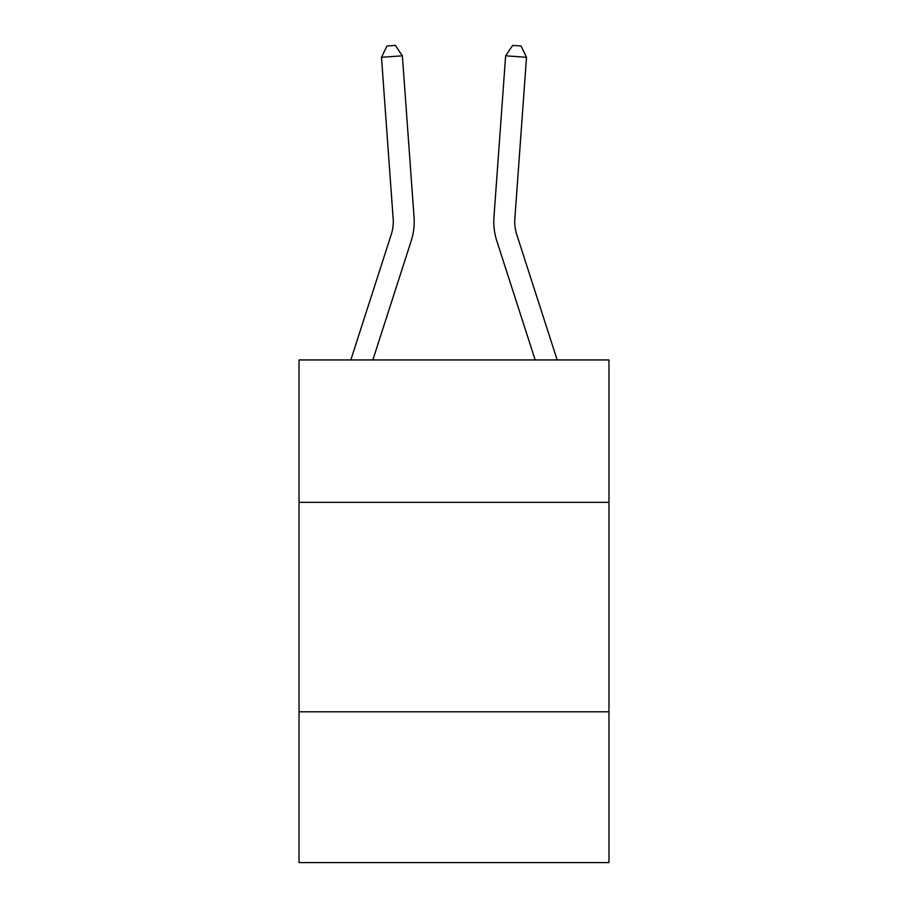 <?xml version="1.0" encoding="UTF-8"?>
<svg xmlns="http://www.w3.org/2000/svg" width="908" height="908" viewBox="0 0 908 908"><rect width="100%" height="100%" fill="white"/><g stroke="black" fill="none" stroke-linecap="round" stroke-linejoin="round"><path stroke-width="1.36" d="M608.984 502.362L608.984 359.943L299.016 359.943L299.016 502.362L608.984 502.362L608.984 862.6L299.016 862.6L299.016 502.362M608.984 711.804L299.016 711.804M414.048 217.182L402.369 55.808L414.048 217.182A62.834 62.834 0 0 1 411.176 240.995L372.836 359.943M557.171 359.943L516.754 234.57A41.893 41.893 0 0 1 514.847 218.692L526.515 57.318L505.631 55.808L493.952 217.182A62.834 62.834 0 0 0 496.824 240.995L535.164 359.943M526.515 57.318L521.033 46.002L512.679 45.4L505.631 55.808L493.952 217.182M516.754 234.57A41.893 41.893 0 0 1 514.847 218.692A41.893 41.893 0 0 0 516.754 234.57A41.893 41.893 0 0 1 514.847 218.692A41.893 41.893 0 0 0 516.754 234.57A41.893 41.893 0 0 1 514.847 218.692A41.893 41.893 0 0 0 516.754 234.57A41.893 41.893 0 0 1 514.847 218.692A41.893 41.893 0 0 0 516.754 234.57A41.893 41.893 0 0 1 514.847 218.692A41.893 41.893 0 0 0 516.754 234.57A41.893 41.893 0 0 1 514.847 218.692A41.893 41.893 0 0 0 516.754 234.57A41.893 41.893 0 0 1 514.847 218.692A41.893 41.893 0 0 0 516.754 234.57A41.893 41.893 0 0 1 514.847 218.692A41.893 41.893 0 0 0 516.754 234.57A41.893 41.893 0 0 1 514.847 218.692A41.893 41.893 0 0 0 516.754 234.57A41.893 41.893 0 0 1 514.847 218.692A41.893 41.893 0 0 0 516.754 234.57M350.829 359.943L391.246 234.57A41.893 41.893 0 0 0 393.153 218.692L381.485 57.318L386.967 46.002L395.321 45.4L402.369 55.808L381.485 57.318M391.246 234.57A41.893 41.893 0 0 0 393.153 218.692A41.893 41.893 0 0 1 391.246 234.57A41.893 41.893 0 0 0 393.153 218.692A41.893 41.893 0 0 1 391.246 234.57A41.893 41.893 0 0 0 393.153 218.692A41.893 41.893 0 0 1 391.246 234.57A41.893 41.893 0 0 0 393.153 218.692A41.893 41.893 0 0 1 391.246 234.57"/></g></svg>
